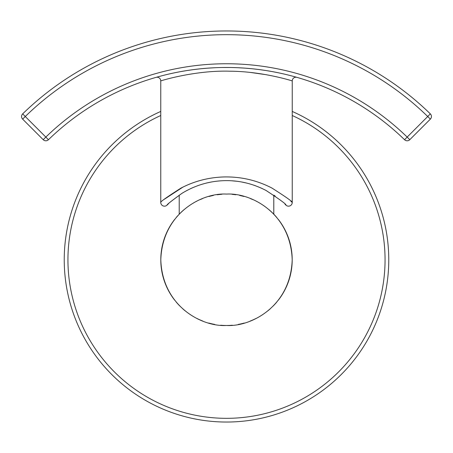 <?xml version="1.0" encoding="UTF-8"?>
<svg xmlns="http://www.w3.org/2000/svg" width="453" height="453" viewBox="0 0 453 453"><rect width="100%" height="100%" fill="white"/><g stroke="black" fill="none" stroke-linecap="round" stroke-linejoin="round"><path stroke-width="0.68" d="M160.764 111.438A162.253 162.253 0 0 0 226.5 422.037A162.253 162.253 0 0 0 292.236 111.438M174.637 219.45A65.696 65.696 0 0 0 174.637 300.113M176.251 302.106A65.696 65.696 0 0 0 179.779 305.968M182.746 308.787A65.696 65.696 0 0 0 185.288 310.951M190.345 314.637A65.696 65.696 0 0 0 191.036 315.084M196.908 318.436A65.696 65.696 0 0 0 202.842 321.069M208.776 323.046A65.696 65.696 0 0 0 214.716 324.416M220.634 325.22A65.696 65.696 0 0 0 232.366 325.22M238.284 324.416A65.696 65.696 0 0 0 244.224 323.046M250.158 321.069A65.696 65.696 0 0 0 256.092 318.436M261.964 315.084A65.696 65.696 0 0 0 262.666 314.631M267.712 310.945A65.696 65.696 0 0 0 270.243 308.799M273.221 305.968A65.696 65.696 0 0 0 276.743 302.111M278.363 300.113A65.696 65.696 0 0 0 278.363 219.45M276.749 217.457A65.696 65.696 0 0 0 273.788 214.167L273.788 195.118L275.22 196.115M181.16 212.236L177.361 216.172A65.696 65.696 0 0 0 176.257 217.451M226.5 325.481C201.727 326.97 162.35 306.228 160.804 259.784C162.35 213.335 201.727 192.593 226.5 194.082C251.273 192.593 290.65 213.335 292.196 259.784C290.65 306.228 251.273 326.97 226.5 325.481M221.942 194.241L217.112 194.756M213.414 195.402L208.941 196.472M202.497 198.624L200.107 199.614M196.857 201.149L196.359 201.404M183.884 209.779L181.579 211.84M273.878 214.263L271.84 212.231M271.421 211.84L269.116 209.779M256.636 201.398L256.143 201.149M252.887 199.614L250.509 198.629M244.059 196.472L239.603 195.402M235.883 194.756L232.106 194.32M266.279 190.588L265.56 190.209M255.741 185.855L253.589 185.09M246.54 183.04L241.557 181.981L246.54 183.04M236.693 181.245L231.528 180.775L236.693 181.245M220.888 180.815L221.477 180.775M206.438 183.046L211.432 181.981L206.449 183.04M197.253 185.86L197.808 185.656M179.212 195.118L179.212 214.167M168.703 203.533L167.083 205.096C166.387 204.943 171.393 200.996 182.095 193.255C195.843 184.909 210.639 180.702 226.483 180.628C240.13 180.605 253.284 183.867 265.951 190.419C280.05 199.631 286.709 204.524 285.917 205.096L284.965 204.167M262.491 188.686L260.011 187.565M243.969 182.451L241.568 181.981M233.114 180.883L232.304 180.826M211.426 181.981L210.77 182.106M192.157 187.933L190.543 188.669M187.525 190.169L186.704 190.6M186.664 190.622L187.485 190.186M190.571 188.658L193.006 187.559M259.999 187.559L262.434 188.663M167.083 205.096A3.709 3.709 -134.8 0 1 160.764 202.463C159.909 202.049 166.608 197.281 180.866 188.159C194.071 181.251 208.204 177.519 223.267 176.97C240.475 176.477 256.709 180.175 271.964 188.069C286.307 197.214 293.068 202.01 292.236 202.463A3.709 3.709 134.8 0 1 285.917 205.096M296.97 77.378A3.709 3.709 -74 0 0 292.236 80.94L292.236 202.463L290.832 201.172M182.955 187.089L164.439 199.201M250.758 72.486L266.426 74.734M276.251 76.721L276.692 76.823M160.764 202.463L160.764 80.94C159.15 81.263 194.501 70.073 229.994 71.206C263.267 71.381 293.601 81.314 292.236 80.94M282.893 73.771L279.563 73.035L282.904 73.771M277.916 72.695L272.763 71.693M272.298 71.608L266.324 70.589M266.132 70.56L259.535 69.615M259.507 69.609L252.519 68.794M252.457 68.788L245.266 68.16M245.158 68.148L237.825 67.718M237.729 67.712L231.925 67.525M230.243 67.497L222.74 67.497M215.605 67.701L215.249 67.718M215.152 67.718L207.825 68.154M207.717 68.16L200.526 68.794M200.458 68.799L193.476 69.609M193.442 69.615L186.851 70.56M186.67 70.589L180.685 71.608M180.215 71.693L176.37 72.435M173.442 73.035L170.096 73.771L173.437 73.041M156.03 77.378A3.709 3.709 74 0 1 160.764 80.94M48.426 139.739A255.52 255.52 0 0 1 404.574 139.739A3.709 3.709 0 0 0 409.784 139.705L430.35 119.133A3.709 3.709 0 0 0 430.316 113.856A292.021 292.021 0 0 0 22.684 113.856A3.709 3.709 0 0 0 22.65 119.133L43.216 139.705A3.709 3.709 0 0 0 48.426 139.739L45.838 137.083L43.216 139.705M180.928 71.563L182.531 71.28M187.14 70.515L188.369 70.328M193.958 69.547L195.792 69.32M201.194 68.726L202.332 68.613M209.009 68.069L210.424 67.973M222.757 67.497L230.26 67.497M238.204 67.735L240.198 67.837M245.832 68.199L247.304 68.318M253.085 68.856L254.971 69.06M260.503 69.739L262.298 69.989M266.653 70.64L267.576 70.793M272.785 71.693L274.116 71.942M22.65 119.133L25.272 116.512L45.838 137.083A259.224 259.224 0 0 1 407.162 137.083L404.574 139.739M409.784 139.705L407.162 137.083L427.728 116.512L430.35 119.133M430.316 113.856L427.728 116.512A288.312 288.312 0 0 0 25.272 116.512L22.684 113.856M160.764 115.504A158.544 158.544 0 0 0 226.5 418.329A158.544 158.544 0 0 0 292.236 115.504"/></g></svg>
